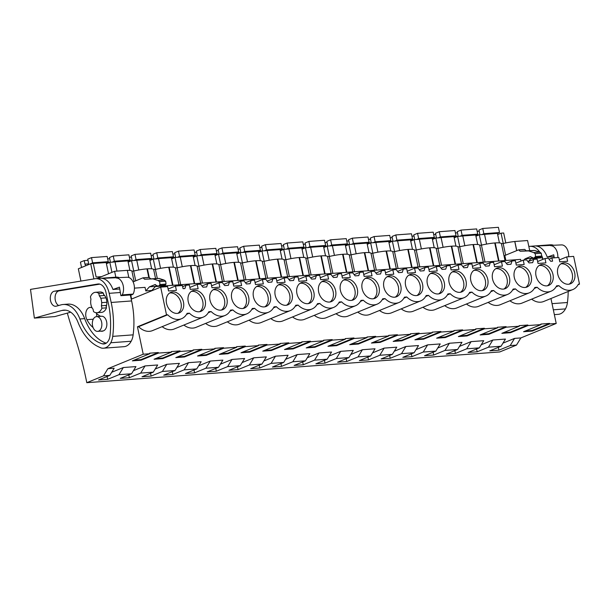 <?xml version="1.0" encoding="UTF-8"?>
<svg xmlns="http://www.w3.org/2000/svg" width="610" height="610" viewBox="0 0 610 610"><rect width="100%" height="100%" fill="white"/><g stroke="black" fill="none" stroke-linecap="round" stroke-linejoin="round"><path stroke-width="0.91" d="M67.344 313.105A183.785 118.081 -94.3 0 0 72.521 329.827A273.059 175.444 -94.3 0 1 86.795 382.691L499.781 351.94L516.487 345.1L520.871 337.925L556.213 323.46L550.952 298.519M505.774 242.955L503.677 232.989L501.069 233.188L503.242 243.512M516.769 250.603L514.84 241.476L527.574 240.523L529.709 250.657M542.717 259.441L542.366 257.763L530.944 258.61M573.652 256.383L579.5 284.123L578.349 284.207A17.339 13.008 67.7 0 1 572.798 289.582A17.339 13.008 67.7 0 1 558.92 285.655L556.61 285.823A17.339 13.008 67.7 0 1 551.066 291.199A17.339 13.008 67.7 0 1 537.181 287.272L534.871 287.447A17.339 13.008 67.7 0 1 529.327 292.815A17.339 13.008 67.7 0 1 515.45 288.888L513.14 289.064A17.339 13.008 67.7 0 1 507.589 294.432A17.339 13.008 67.7 0 1 493.711 290.512L491.401 290.68A17.339 13.008 67.7 0 1 485.857 296.056A17.339 13.008 67.7 0 1 471.972 292.129L469.67 292.297A17.339 13.008 67.7 0 1 464.118 297.672A17.339 13.008 67.7 0 1 450.241 293.745L447.931 293.921A17.339 13.008 67.7 0 1 442.387 299.289A17.339 13.008 67.7 0 1 428.502 295.362L426.192 295.537A17.339 13.008 67.7 0 1 420.648 300.913A17.339 13.008 67.7 0 1 406.771 296.986L404.461 297.154A17.339 13.008 67.7 0 1 398.909 302.529A17.339 13.008 67.7 0 1 385.032 298.603L382.722 298.778A17.339 13.008 67.7 0 1 377.178 304.146A17.339 13.008 67.7 0 1 363.293 300.219L360.99 300.394A17.339 13.008 67.7 0 1 355.439 305.77A17.339 13.008 67.7 0 1 341.562 301.843L339.251 302.011A17.339 13.008 67.7 0 1 333.708 307.387A17.339 13.008 67.7 0 1 319.823 303.46L317.513 303.627A17.339 13.008 67.7 0 1 311.969 309.003A17.339 13.008 67.7 0 1 298.084 305.076L295.781 305.252A17.339 13.008 67.7 0 1 290.23 310.62A17.339 13.008 67.7 0 1 276.353 306.693L274.042 306.868A17.339 13.008 67.7 0 1 268.499 312.244A17.339 13.008 67.7 0 1 254.614 308.317L252.304 308.485A17.339 13.008 67.7 0 1 246.76 313.86A17.339 13.008 67.7 0 1 232.883 309.933L230.572 310.109A17.339 13.008 67.7 0 1 225.021 315.477A17.339 13.008 67.7 0 1 211.144 311.55L208.833 311.725A17.339 13.008 67.7 0 1 203.29 317.101A17.339 13.008 67.7 0 1 189.405 313.174L187.102 313.342A17.339 13.008 67.7 0 1 181.551 318.717A17.339 13.008 67.7 0 1 167.674 314.79L166.515 314.874L160.674 287.135L167.605 286.616L168.52 290.97L176.389 290.39L175.474 286.037L182.405 285.518L183.076 288.69L184.906 288.553L185.997 285.251L189.344 285L190.259 289.353L198.128 288.766L197.213 284.412L200.56 284.168L202.985 287.203L204.815 287.074L206.645 286.936L207.728 283.635L211.075 283.383L211.998 287.737L219.867 287.15L218.944 282.796L222.292 282.544L224.716 285.587L228.376 285.312L229.467 282.011L232.814 281.767L233.729 286.12L241.598 285.533L240.683 281.179L244.03 280.928L246.455 283.97L250.115 283.696L251.206 280.394L254.553 280.142L255.468 284.496L263.337 283.909L262.414 279.555L265.762 279.311L268.187 282.354L271.854 282.079L272.937 278.778L276.284 278.526L277.199 282.88L285.068 282.293L284.153 277.939L287.501 277.687L289.925 280.73L293.585 280.463L294.676 277.154L298.023 276.909L298.938 281.263L306.807 280.676L305.892 276.322L309.239 276.071L311.664 279.113L315.324 278.839L316.407 275.537L319.754 275.285L320.677 279.639L328.546 279.052L327.623 274.706L330.971 274.454L333.395 277.497L337.055 277.222L338.146 273.921L341.493 273.669L342.408 278.023L350.277 277.436L349.362 273.082L352.71 272.838L355.134 275.873L356.964 275.743L358.794 275.606L359.885 272.296L363.232 272.052L364.147 276.406L372.016 275.819L371.101 271.465L374.441 271.214L376.866 274.256L378.703 274.119L380.533 273.981L381.616 270.68L384.963 270.428L385.886 274.782L393.747 274.203L392.832 269.849L396.18 269.597L398.604 272.639L402.264 272.365L403.355 269.063L406.702 268.812L407.617 273.166L415.486 272.579L414.571 268.225L417.919 267.981L420.343 271.023L424.003 270.748L425.086 267.447L428.433 267.195L429.356 271.549L437.225 270.962L436.303 266.608L439.65 266.356L442.075 269.399L445.735 269.124L446.825 265.823L450.172 265.579L451.087 269.933L458.956 269.346L458.041 264.992L461.389 264.74L463.813 267.782L467.474 267.508L468.564 264.206L471.911 263.955L472.826 268.308L480.695 267.721L479.78 263.367L483.128 263.123L485.552 266.166L489.212 265.891L490.295 262.59L493.642 262.338L494.565 266.692L502.426 266.105L501.512 261.751L504.859 261.499L507.284 264.542L510.944 264.275L512.034 260.966L515.381 260.722L516.296 265.075L524.165 264.488L523.25 260.135L526.598 259.883L529.022 262.925L532.683 262.651L533.765 259.349L537.113 259.097L538.035 263.451L545.904 262.872L544.982 258.518L548.329 258.266L550.754 261.309L552.584 261.171L551.92 258L558.851 257.481L559.766 261.835L567.635 261.248L566.721 256.894L573.652 256.383M578.089 284.695L579.5 284.123M516.487 345.1L510.181 345.565L498.904 350.186L489.769 350.864L501.054 346.244L505.438 339.076L492.834 340.014L481.214 344.772M520.871 337.925L514.573 338.397L502.945 343.156M556.213 323.46L549.694 323.948L532.286 331.07L523.586 331.718L540.994 324.596L527.955 325.565L510.547 332.694L501.855 333.342L519.262 326.213L506.216 327.181L488.808 334.31L480.116 334.959L497.524 327.829L484.485 328.805L467.077 335.927L458.377 336.575L475.785 329.453L462.746 330.422L445.338 337.551L436.646 338.192L454.053 331.07L441.007 332.038L423.599 339.168L414.907 339.816L432.315 332.686L419.276 333.662L401.868 340.784L393.175 341.432L410.583 334.303L397.537 335.279L380.129 342.401L371.437 343.049L388.844 335.927L375.806 336.895L358.398 344.025L349.698 344.673L367.106 337.543L354.067 338.512L336.659 345.641L327.966 346.289L345.374 339.16L332.328 340.136L314.92 347.258L306.228 347.906L323.635 340.784L310.597 341.752L293.189 348.882L284.496 349.53L301.904 342.401L288.858 343.369L271.45 350.498L262.757 351.146L280.165 344.017L267.127 344.993L249.719 352.115L241.019 352.763L258.426 345.641L245.388 346.61L227.98 353.731L219.287 354.379L236.695 347.258L223.649 348.226L206.241 355.356L197.548 356.004L214.956 348.874L201.918 349.843L184.51 356.972L175.817 357.62L193.225 350.491L180.179 351.467L162.771 358.588L154.078 359.237L171.486 352.115L164.967 352.595L158.447 353.083L141.04 360.213L132.339 360.861L149.747 353.731L143.228 354.219L137.448 326.777L138.6 326.693A17.339 13.008 67.7 0 0 152.485 330.62L181.551 318.717M501.054 346.244L488.45 347.181L477.165 351.802L468.038 352.481L479.323 347.868L466.711 348.806L455.426 353.426L446.299 354.105L457.584 349.484L444.98 350.422L433.695 355.043L424.56 355.721L435.845 351.101L423.241 352.039L411.956 356.659L402.829 357.338L414.114 352.717L401.502 353.663L390.225 358.276L381.09 358.962L392.375 354.341L379.771 355.279L368.486 359.9L359.359 360.579L370.644 355.958L358.032 356.896L346.747 361.517L337.62 362.195L348.905 357.574L336.301 358.52L325.016 363.133L315.881 363.812L327.166 359.198L314.562 360.136L303.277 364.757L294.15 365.436L305.435 360.815L292.823 361.753L281.538 366.374L272.411 367.052L283.696 362.431L271.092 363.369L259.807 367.99L250.679 368.669L261.964 364.056L249.353 364.993L238.068 369.614L228.941 370.293L240.226 365.672L227.621 366.61L216.337 371.231L207.202 371.909L218.487 367.289L205.883 368.226L194.598 372.847L185.47 373.526L196.756 368.905L184.144 369.851L172.859 374.464L163.732 375.15L175.017 370.529L162.412 371.467L151.127 376.088L142 376.767L153.278 372.146L140.674 373.084L129.389 377.704L120.261 378.383L131.547 373.762L118.942 374.7L107.657 379.321L98.523 380L109.808 375.386L114.192 368.211L107.894 368.684L143.228 354.219M131.547 373.762L135.931 366.595L123.327 367.533L111.699 372.291M153.278 372.146L157.67 364.978L145.058 365.916L133.438 370.674M175.017 370.529L179.401 363.354L166.797 364.3L155.169 369.058M196.756 368.905L201.14 361.738L188.528 362.675L176.908 367.433M218.487 367.289L222.871 360.121L210.267 361.059L198.646 365.817M240.226 365.672L244.61 358.505L232.006 359.442L220.378 364.2M261.964 364.056L266.349 356.88L253.737 357.818L242.117 362.576M283.696 362.431L288.08 355.264L275.476 356.202L263.848 360.96M305.435 360.815L309.819 353.647L297.207 354.585L285.587 359.343M327.166 359.198L331.55 352.023L318.946 352.969L307.326 357.727M348.905 357.574L353.289 350.407L340.685 351.345L329.057 356.103M370.644 355.958L375.028 348.79L362.416 349.728L350.796 354.486M392.375 354.341L396.759 347.166L384.155 348.112L372.535 352.87M414.114 352.717L418.498 345.55L405.886 346.488L394.266 351.246M435.845 351.101L440.229 343.933L427.625 344.871L416.005 349.629M457.584 349.484L461.968 342.317L449.364 343.255L437.736 348.013M479.323 347.868L483.707 340.693L471.095 341.63L459.475 346.388M149.747 353.731L149.633 353.182L158.325 352.534L140.918 359.664L134.009 360.174M158.447 353.083L158.325 352.534M171.486 352.115L171.372 351.566L180.064 350.918L162.656 358.039L155.748 358.558M180.179 351.467L180.064 350.918M193.225 350.491L193.103 349.942L201.803 349.294L184.395 356.423L177.479 356.934M201.918 349.843L201.803 349.294M214.956 348.874L214.842 348.325L223.535 347.677L206.127 354.806L199.218 355.317M223.649 348.226L223.535 347.677M236.695 347.258L236.581 346.709L245.273 346.061L227.865 353.182L220.95 353.701M245.388 346.61L245.273 346.061M258.426 345.641L258.312 345.085L267.005 344.437L249.597 351.566L242.688 352.084M267.127 344.993L267.005 344.437M280.165 344.017L280.051 343.468L288.743 342.82L271.336 349.949L264.427 350.46M288.858 343.369L288.743 342.82M301.904 342.401L301.782 341.852L310.482 341.204L293.075 348.325L286.159 348.844M310.597 341.752L310.482 341.204M323.635 340.784L323.521 340.235L332.214 339.587L314.806 346.709L307.897 347.227M332.328 340.136L332.214 339.587M345.374 339.16L345.26 338.611L353.952 337.963L336.545 345.092L329.629 345.603M354.067 338.512L353.952 337.963M367.106 337.543L366.991 336.994L375.684 336.346L358.276 343.476L351.368 343.987M375.806 336.895L375.684 336.346M388.844 335.927L388.73 335.378L397.423 334.73L380.015 341.852L373.106 342.37M397.537 335.279L397.423 334.73M410.583 334.303L410.461 333.754L419.161 333.106L401.754 340.235L394.838 340.754M419.276 333.662L419.161 333.106M432.315 332.686L432.2 332.137L440.893 331.489L423.485 338.619L416.577 339.129M441.007 332.038L440.893 331.489M454.053 331.07L453.939 330.521L462.632 329.873L445.224 336.994L438.315 337.513M462.746 330.422L462.632 329.873M475.785 329.453L475.67 328.897L484.37 328.256L466.955 335.378L460.047 335.896M484.485 328.805L484.37 328.256M497.524 327.829L497.409 327.28L506.102 326.632L488.694 333.762L481.786 334.272M506.216 327.181L506.102 326.632M519.262 326.213L519.14 325.664L527.841 325.016L510.433 332.145L503.517 332.656M527.955 325.565L527.841 325.016M540.994 324.596L540.879 324.047L549.572 323.399L532.164 330.521L525.256 331.039M549.694 323.948L549.572 323.399M531.653 299.144A17.339 13.008 67.7 0 0 543.731 301.477L572.798 289.582M509.914 300.76A17.339 13.008 67.7 0 0 521.992 303.101L551.066 291.199M488.183 302.385A17.339 13.008 67.7 0 0 500.253 304.718L529.327 292.815M466.444 304.001A17.339 13.008 67.7 0 0 478.522 306.334L507.589 294.432M444.705 305.618A17.339 13.008 67.7 0 0 456.783 307.958L485.857 296.056M422.974 307.242A17.339 13.008 67.7 0 0 435.052 309.575L464.118 297.672M401.235 308.858A17.339 13.008 67.7 0 0 413.313 311.191L442.387 299.289M379.504 310.475A17.339 13.008 67.7 0 0 391.574 312.808L420.648 300.913M357.765 312.091A17.339 13.008 67.7 0 0 369.843 314.432L398.909 302.529M336.026 313.715A17.339 13.008 67.7 0 0 348.104 316.049L377.178 304.146M314.295 315.332A17.339 13.008 67.7 0 0 326.365 317.665L355.439 305.77M292.556 316.948A17.339 13.008 67.7 0 0 304.634 319.289L333.708 307.387M270.825 318.572A17.339 13.008 67.7 0 0 282.895 320.906L311.969 309.003M249.086 320.189A17.339 13.008 67.7 0 0 261.164 322.522L290.23 310.62M227.347 321.805A17.339 13.008 67.7 0 0 239.425 324.146L268.499 312.244M205.616 323.422A17.339 13.008 67.7 0 0 217.686 325.763L246.76 313.86M183.877 325.046A17.339 13.008 67.7 0 0 195.955 327.379L225.021 315.477M162.138 326.663A17.339 13.008 67.7 0 0 174.216 328.996L203.29 317.101M574.704 272.899A11.094 8.319 67.7 0 0 562.031 263.268A11.094 8.319 67.7 0 0 557.754 274.164A11.094 8.319 67.7 0 0 570.434 283.802A11.094 8.319 67.7 0 0 574.704 272.899M470.813 280.638A11.094 8.319 67.7 0 0 483.486 290.276A11.094 8.319 67.7 0 0 487.764 279.38A11.094 8.319 67.7 0 0 475.083 269.742A11.094 8.319 67.7 0 0 470.813 280.638M427.336 283.879A11.094 8.319 67.7 0 0 440.016 293.509A11.094 8.319 67.7 0 0 444.293 282.613A11.094 8.319 67.7 0 0 431.613 272.983A11.094 8.319 67.7 0 0 427.336 283.879M270.405 295.568A11.094 8.319 67.7 0 0 257.725 285.93A11.094 8.319 67.7 0 0 253.447 296.826A11.094 8.319 67.7 0 0 266.128 306.464A11.094 8.319 67.7 0 0 270.405 295.568M536.015 275.781A11.094 8.319 67.7 0 0 548.695 285.419A11.094 8.319 67.7 0 0 552.973 274.523A11.094 8.319 67.7 0 0 540.292 264.885A11.094 8.319 67.7 0 0 536.015 275.781M509.502 277.756A11.094 8.319 67.7 0 0 496.822 268.125A11.094 8.319 67.7 0 0 492.544 279.022A11.094 8.319 67.7 0 0 505.225 288.652A11.094 8.319 67.7 0 0 509.502 277.756M422.555 284.229A11.094 8.319 67.7 0 0 409.874 274.599A11.094 8.319 67.7 0 0 405.604 285.495A11.094 8.319 67.7 0 0 418.285 295.133A11.094 8.319 67.7 0 0 422.555 284.229M449.074 282.255A11.094 8.319 67.7 0 0 461.755 291.893A11.094 8.319 67.7 0 0 466.025 280.996A11.094 8.319 67.7 0 0 453.352 271.358A11.094 8.319 67.7 0 0 449.074 282.255M275.186 295.209A11.094 8.319 67.7 0 0 287.867 304.84A11.094 8.319 67.7 0 0 292.144 293.944A11.094 8.319 67.7 0 0 279.464 284.313A11.094 8.319 67.7 0 0 275.186 295.209M248.666 297.184A11.094 8.319 67.7 0 0 235.986 287.546A11.094 8.319 67.7 0 0 231.716 298.442A11.094 8.319 67.7 0 0 244.396 308.08A11.094 8.319 67.7 0 0 248.666 297.184M335.614 290.711A11.094 8.319 67.7 0 0 322.934 281.073A11.094 8.319 67.7 0 0 318.656 291.969A11.094 8.319 67.7 0 0 331.337 301.607A11.094 8.319 67.7 0 0 335.614 290.711M362.134 288.736A11.094 8.319 67.7 0 0 374.807 298.366A11.094 8.319 67.7 0 0 379.084 287.47A11.094 8.319 67.7 0 0 366.404 277.832A11.094 8.319 67.7 0 0 362.134 288.736M357.346 289.087A11.094 8.319 67.7 0 0 344.665 279.456A11.094 8.319 67.7 0 0 340.395 290.352A11.094 8.319 67.7 0 0 353.076 299.99A11.094 8.319 67.7 0 0 357.346 289.087M188.246 301.683A11.094 8.319 67.7 0 0 200.926 311.321A11.094 8.319 67.7 0 0 205.196 300.417A11.094 8.319 67.7 0 0 192.516 290.787A11.094 8.319 67.7 0 0 188.246 301.683M183.465 302.041A11.094 8.319 67.7 0 0 170.785 292.404A11.094 8.319 67.7 0 0 166.507 303.3A11.094 8.319 67.7 0 0 179.188 312.938A11.094 8.319 67.7 0 0 183.465 302.041M514.283 277.405A11.094 8.319 67.7 0 0 526.964 287.035A11.094 8.319 67.7 0 0 531.234 276.139A11.094 8.319 67.7 0 0 518.553 266.501A11.094 8.319 67.7 0 0 514.283 277.405M383.865 287.112A11.094 8.319 67.7 0 0 396.546 296.75A11.094 8.319 67.7 0 0 400.823 285.854A11.094 8.319 67.7 0 0 388.143 276.216A11.094 8.319 67.7 0 0 383.865 287.112M209.977 300.067A11.094 8.319 67.7 0 0 222.658 309.697A11.094 8.319 67.7 0 0 226.935 298.801A11.094 8.319 67.7 0 0 214.255 289.171A11.094 8.319 67.7 0 0 209.977 300.067M313.875 292.327A11.094 8.319 67.7 0 0 301.195 282.689A11.094 8.319 67.7 0 0 296.925 293.593A11.094 8.319 67.7 0 0 309.606 303.223A11.094 8.319 67.7 0 0 313.875 292.327M559.362 259.906L566.721 256.894M549.053 259.174L551.92 258M149.458 286.814L155.542 286.364L151.875 290.474L145.79 290.924L149.458 286.814L155.115 284.565M134.429 288.141L145.035 287.356L145.79 290.924M160.674 287.135L131.6 299.037L130.738 294.943M520.986 261.057L520.627 259.38L155.344 286.586M128.84 277.489L127.33 270.337L114.596 271.282L96.731 278.595M127.337 270.367A17.065 2.676 -11.9 0 1 131.928 271.175L133.666 271.046A17.065 2.676 -11.9 0 1 146.979 268.873L148.779 277.39M157.311 278.495L155.398 269.429L153.659 269.559A17.065 2.676 -11.9 0 0 147.414 268.835L146.979 268.873M155.398 269.429A17.065 2.676 -11.9 0 1 168.718 267.249L172.523 285.305M180.697 284.695L177.136 267.805L175.398 267.935A17.065 2.676 -11.9 0 0 169.153 267.218L168.718 267.249M177.136 267.805A17.065 2.676 -11.9 0 1 190.45 265.632L194.254 283.688M202.429 283.078L198.875 266.189L197.137 266.318A17.065 2.676 -11.9 0 0 190.892 265.602L190.45 265.632M198.875 266.189A17.065 2.676 -11.9 0 1 212.188 264.016L215.993 282.072M224.167 281.462L220.606 264.572L218.868 264.702A17.065 2.676 -11.9 0 0 212.623 263.977L212.188 264.016M220.606 264.572A17.065 2.676 -11.9 0 1 233.927 262.392L237.732 280.447M245.906 279.837L242.345 262.948L240.607 263.078A17.065 2.676 -11.9 0 0 234.362 262.361L233.927 262.392M242.345 262.948A17.065 2.676 -11.9 0 1 255.659 260.775L259.463 278.831M267.637 278.221L264.077 261.332L262.338 261.461A17.065 2.676 -11.9 0 0 256.093 260.744L255.659 260.775M264.077 261.332A17.065 2.676 -11.9 0 1 277.397 259.159L281.202 277.214M289.376 276.604L285.815 259.715L284.077 259.845A17.065 2.676 -11.9 0 0 277.832 259.128L277.397 259.159M285.815 259.715A17.065 2.676 -11.9 0 1 299.136 257.542L302.941 275.59M311.108 274.988L307.554 258.099L305.816 258.228A17.065 2.676 -11.9 0 0 299.571 257.504L299.136 257.542M307.554 258.099A17.065 2.676 -11.9 0 1 320.868 255.918L324.673 273.974M332.846 273.364L329.286 256.474L327.547 256.604A17.065 2.676 -11.9 0 0 321.302 255.887L320.868 255.918M329.286 256.474A17.065 2.676 -11.9 0 1 342.606 254.301L346.411 272.357M354.585 271.747L351.024 254.858L349.286 254.988A17.065 2.676 -11.9 0 0 343.041 254.271L342.606 254.301M351.024 254.858A17.065 2.676 -11.9 0 1 364.338 252.685L368.143 270.733M376.317 270.131L372.756 253.242L371.017 253.371A17.065 2.676 -11.9 0 0 364.772 252.647L364.338 252.685M372.756 253.242A17.065 2.676 -11.9 0 1 386.077 251.061L389.881 269.117M398.055 268.507L394.495 251.617L392.756 251.747A17.065 2.676 -11.9 0 0 386.511 251.03L386.077 251.061M394.495 251.617A17.065 2.676 -11.9 0 1 407.815 249.444L411.62 267.5M419.787 266.89L416.233 250.001L414.495 250.131A17.065 2.676 -11.9 0 0 408.25 249.414L407.815 249.444M416.233 250.001A17.065 2.676 -11.9 0 1 429.547 247.828L433.352 265.884M441.526 265.274L437.965 248.384L436.226 248.514A17.065 2.676 -11.9 0 0 429.981 247.79L429.547 247.828M437.965 248.384A17.065 2.676 -11.9 0 1 451.286 246.204L455.091 264.26M463.264 263.65L459.704 246.768L457.965 246.898A17.065 2.676 -11.9 0 0 451.72 246.173L451.286 246.204M459.704 246.768A17.065 2.676 -11.9 0 1 473.017 244.587L476.822 262.643M484.996 262.033L481.435 245.144L479.696 245.273A17.065 2.676 -11.9 0 0 473.451 244.557L473.017 244.587M481.435 245.144A17.065 2.676 -11.9 0 1 494.756 242.971L498.561 261.027M505.629 255.171L503.174 243.527L501.435 243.657A17.065 2.676 -11.9 0 0 495.19 242.94L494.756 242.971M503.174 243.527A17.065 2.676 -11.9 0 1 514.756 241.507L514.84 241.476M116.968 271.107L115.038 261.934L109.823 262.323L111.935 272.373M93.894 278.923L90.692 263.749L93.299 263.55L96.144 277.024L101.557 276.62M481.511 245.129L479.33 234.804L484.546 234.415L486.582 244.076M459.772 246.745L457.599 236.421L462.815 236.032L464.85 245.693M438.033 248.369L435.86 238.045L441.076 237.656L443.112 247.309M416.302 249.986L414.121 239.661L419.337 239.273L421.373 248.933M394.563 251.602L392.39 241.278L397.606 240.889L399.642 250.55M372.824 253.226L370.651 242.894L375.867 242.506L377.903 252.166M351.093 254.843L348.92 244.518L354.135 244.13L356.171 253.783M329.354 256.459L327.181 246.135L332.397 245.746L334.433 255.407M307.623 258.076L305.442 247.751L310.658 247.363L312.694 257.023M285.884 259.7L283.711 249.376L288.926 248.987L290.962 258.64M264.145 261.316L261.972 250.992L267.188 250.603L269.223 260.264M242.414 262.933L240.233 252.609L245.456 252.22L247.492 261.881M220.675 264.557L218.502 254.225L223.717 253.844L225.753 263.497M198.944 266.173L196.763 255.849L201.979 255.46L204.014 265.121M177.205 267.79L175.032 257.466L180.247 257.077L182.283 266.738M155.466 269.414L153.293 259.082L158.508 258.693L160.544 268.354M133.735 271.031L131.554 260.706L136.777 260.317L138.805 269.971M501.069 233.188L497.668 234.575M90.692 263.749L78.332 268.804L80.916 281.065M109.808 375.386L103.509 375.851L107.894 368.684M86.795 382.691L103.509 375.851M514.573 338.397L510.181 345.565M492.834 340.014L488.45 347.181M498.904 350.186L498.309 347.372M532.286 331.07L532.164 330.521M556.061 286.822L558.92 285.655M569.16 284.168A11.094 8.319 67.7 0 0 572.264 273.905A11.094 8.319 67.7 0 0 560.857 263.894M505.865 260.478L504.813 255.498L518.622 249.848L524.707 249.398L526.255 250.802L534.627 250.451L539.72 252.098L541.291 253.226L541.642 256.078L540.879 257.107L539.827 257.755L533.742 258.213L530.349 256.673L525.058 258.846L531.142 258.388L532.652 257.771M528.275 261.598L531.142 258.388M525.058 258.846L523.952 260.081M514.756 241.507L516.685 250.641M501.435 243.657L504.996 260.546M479.33 234.804L475.93 236.192M518.622 249.848L520.17 251.251L528.542 250.908L533.636 252.555L535.199 253.676L535.557 256.528L533.742 258.213M520.17 251.251L526.255 250.802M518.63 249.902L524.722 249.452M137.448 326.777L166.515 314.874M114.596 271.282L115.839 277.169M138.6 326.693L167.674 314.79M168.116 289.048L175.474 286.037M92.575 325.847A7.396 4.75 85.7 0 1 96.555 316.62A7.396 4.75 85.7 0 1 101.626 322.141A7.396 4.75 85.7 0 1 97.653 331.367A7.396 4.75 85.7 0 1 92.575 325.847M99.308 295.858A8.532 5.482 85.7 0 1 100.742 298.26A8.532 5.482 85.7 0 1 101.664 302.659A8.532 5.482 85.7 0 1 101.39 305.755L105.957 305.419L106.468 307.844L101.9 308.187A10.24 6.58 85.7 0 1 96.929 312.732A10.24 6.58 85.7 0 1 93.543 311.603L93.033 309.178A8.532 5.482 85.7 0 1 91.805 307.234A8.532 5.482 85.7 0 1 90.669 301.843A8.532 5.482 85.7 0 1 90.951 299.281L90.44 296.856A10.24 6.58 85.7 0 1 95.412 292.304A10.24 6.58 85.7 0 1 98.797 293.433L99.308 295.858L104.577 295.469M141.04 360.213L140.918 359.664M107.657 379.321L107.063 376.507M123.327 367.533L118.942 374.7M186.546 314.341L189.405 313.174M177.914 313.304A11.094 8.319 67.7 0 0 181.017 303.04A11.094 8.319 67.7 0 0 169.611 293.036M155.489 284.596L154.749 284.649L158.142 286.181L159.195 285.533L159.957 284.504L159.606 281.652L158.036 280.524L152.95 278.877L144.578 279.227L143.022 277.817L133.102 281.881M134.093 281.477L131.928 271.175M133.666 271.046L135.725 280.813M109.823 262.323L106.422 263.718M101.39 305.755L101.9 308.187M106.468 307.844A10.24 6.58 85.7 0 1 101.496 312.389L96.929 312.732M95.412 292.304L99.971 291.969A10.24 6.58 85.7 0 1 103.357 293.09L103.868 295.522M103.357 293.09L98.797 293.433M155.542 286.364L157.052 285.747M158.142 286.181L164.235 285.732L165.279 285.083L166.042 284.046L165.691 281.195L164.12 280.074L159.035 278.427L144.578 279.227M150.662 278.77L149.122 277.42L143.037 277.878M149.122 277.42L143.022 277.817M479.696 245.273L483.257 262.163M528.039 261.698L533.765 259.349M537.631 261.53L544.982 258.518M457.599 236.421L454.198 237.816M477.165 351.802L476.57 348.989M471.095 341.63L466.711 348.806M510.547 332.694L510.433 332.145M534.322 288.438L537.181 287.272M547.422 285.785A11.094 8.319 67.7 0 0 550.525 275.522A11.094 8.319 67.7 0 0 539.126 265.518M457.965 246.898L461.526 263.779M506.308 263.314L512.034 260.966M515.892 263.146L523.25 260.135M435.86 238.045L432.459 239.433M455.426 353.426L454.839 350.605M449.364 343.255L444.98 350.422M488.808 334.31L488.694 333.762M512.591 290.063L515.45 288.888M525.683 287.409A11.094 8.319 67.7 0 0 528.794 277.138A11.094 8.319 67.7 0 0 517.387 267.134M436.226 248.514L439.787 265.403M484.569 264.931L490.295 262.59M494.153 264.763L501.512 261.751M414.121 239.661L410.721 241.049M433.695 355.043L433.1 352.229M427.625 344.871L423.241 352.039M467.077 335.927L466.955 335.378M490.852 291.679L493.711 290.512M503.951 289.026A11.094 8.319 67.7 0 0 507.055 278.762A11.094 8.319 67.7 0 0 495.648 268.751M414.495 250.131L418.048 267.02M462.83 266.555L468.564 264.206M472.422 266.379L479.78 263.367M392.39 241.278L388.989 242.673M411.956 356.659L411.361 353.846M405.886 346.488L401.502 353.663M445.338 337.551L445.224 336.994M469.113 293.296L471.972 292.129M482.213 290.642A11.094 8.319 67.7 0 0 485.324 280.379A11.094 8.319 67.7 0 0 473.917 270.375M392.756 251.747L396.317 268.636M441.099 268.171L446.825 265.823M450.683 268.003L458.041 264.992M370.651 242.894L367.25 244.29M390.225 358.276L389.63 355.462M384.155 348.112L379.771 355.279M423.599 339.168L423.485 338.619M447.382 294.92L450.241 293.745M460.481 292.266A11.094 8.319 67.7 0 0 463.585 281.995A11.094 8.319 67.7 0 0 452.178 271.991M371.017 253.371L374.578 270.26M419.36 269.788L425.086 267.447M428.944 269.62L436.303 266.608M348.92 244.518L345.519 245.906M368.486 359.9L367.891 357.086M362.416 349.728L358.032 356.896M401.868 340.784L401.754 340.235M425.643 296.536L428.502 295.362M438.742 293.883A11.094 8.319 67.7 0 0 441.846 283.612A11.094 8.319 67.7 0 0 430.446 273.608M349.286 254.988L352.847 271.877M397.621 271.404L403.355 269.063M407.213 271.236L414.571 268.225M327.181 246.135L323.78 247.53M346.747 361.517L346.16 358.703M340.685 351.345L336.301 358.52M380.129 342.401L380.015 341.852M403.911 298.153L406.771 296.986M417.004 295.499A11.094 8.319 67.7 0 0 420.115 285.236A11.094 8.319 67.7 0 0 408.708 275.232M327.547 256.604L331.108 273.493M375.89 273.028L381.616 270.68M385.474 272.861L392.832 269.849M305.442 247.751L302.041 249.147M325.016 363.133L324.421 360.319M318.946 352.969L314.562 360.136M358.398 344.025L358.276 343.476M382.173 299.777L385.032 298.603M395.272 297.116A11.094 8.319 67.7 0 0 398.376 286.852A11.094 8.319 67.7 0 0 386.969 276.848M305.816 258.228L309.369 275.118M354.151 274.645L359.885 272.296M363.743 274.477L371.101 271.465M283.711 249.376L280.31 250.763M303.277 364.757L302.682 361.943M297.207 354.585L292.823 361.753M336.659 345.641L336.545 345.092M360.434 301.393L363.293 300.219M373.533 298.74A11.094 8.319 67.7 0 0 376.637 288.469A11.094 8.319 67.7 0 0 365.237 278.465M284.077 259.845L287.638 276.734M332.419 276.261L338.146 273.921M342.004 276.094L349.362 273.082M261.972 250.992L258.571 252.38M281.538 366.374L280.951 363.56M275.476 356.202L271.092 363.369M314.92 347.258L314.806 346.709M338.702 303.01L341.562 301.843M351.802 300.356A11.094 8.319 67.7 0 0 354.906 290.093A11.094 8.319 67.7 0 0 343.499 280.082M262.338 261.461L265.899 278.351M310.681 277.885L316.407 275.537M320.265 277.718L327.623 274.706M240.233 252.609L236.833 254.004M259.807 367.99L259.212 365.176M253.737 357.818L249.353 364.993M293.189 348.882L293.075 348.325M316.964 304.626L319.823 303.46M330.063 301.973A11.094 8.319 67.7 0 0 333.167 291.71A11.094 8.319 67.7 0 0 321.767 281.706M240.607 263.078L244.16 279.967M288.942 279.502L294.676 277.154M298.534 279.334L305.892 276.322M218.502 254.225L215.101 255.62M238.068 369.614L237.473 366.793M232.006 359.442L227.621 366.61M271.45 350.498L271.336 349.949M295.232 306.25L298.084 305.076M308.325 303.597A11.094 8.319 67.7 0 0 311.435 293.326A11.094 8.319 67.7 0 0 300.029 283.322M218.868 264.702L222.429 281.591M267.21 281.118L272.937 278.778M276.795 280.951L284.153 277.939M196.763 255.849L193.362 257.237M216.337 371.231L215.742 368.417M210.267 361.059L205.883 368.226M249.719 352.115L249.597 351.566M273.493 307.867L276.353 306.693M286.593 305.213A11.094 8.319 67.7 0 0 289.697 294.943A11.094 8.319 67.7 0 0 278.29 284.939M197.137 266.318L200.69 283.208M245.472 282.743L251.206 280.394M255.064 282.567L262.414 279.555M175.032 257.466L171.631 258.861M194.598 372.847L194.003 370.034M188.528 362.675L184.144 369.851M227.98 353.731L227.865 353.182M251.755 309.483L254.614 308.317M264.854 306.83A11.094 8.319 67.7 0 0 267.958 296.567A11.094 8.319 67.7 0 0 256.558 286.563M175.398 267.935L178.959 284.824M223.74 284.359L229.467 282.011M233.325 284.191L240.683 281.179M153.293 259.082L149.892 260.478M172.859 374.464L172.272 371.65M166.797 364.3L162.412 371.467M206.241 355.356L206.127 354.806M230.023 311.108L232.883 309.933M243.123 308.454A11.094 8.319 67.7 0 0 246.226 298.183A11.094 8.319 67.7 0 0 234.819 288.179M153.659 269.559L155.558 278.572M157.075 285.762L157.22 286.448M202.001 285.976L207.728 283.635M211.586 285.808L218.944 282.796M131.554 260.706L128.153 262.094M151.127 376.088L150.533 373.274M145.058 365.916L140.674 373.084M184.51 356.972L184.395 356.423M208.285 312.724L211.144 311.55M221.384 310.071A11.094 8.319 67.7 0 0 224.488 299.8A11.094 8.319 67.7 0 0 213.088 289.796M182.642 286.624L185.997 285.251M189.855 287.424L197.213 284.412M129.389 377.704L128.794 374.891M162.771 358.588L162.656 358.039M199.645 311.687A11.094 8.319 67.7 0 0 202.756 301.424A11.094 8.319 67.7 0 0 191.349 291.42M499.422 242.894L497.417 233.386L499.506 232.532L498.4 227.309L482.754 228.475L478.995 230.008L479.696 233.569A2.844 1.83 -94.3 0 1 479.712 234.774M476.189 234.797L476.227 234.987A2.844 1.83 -94.3 0 0 476.623 235.91M481.778 234.621L483.852 233.691L482.754 228.475M479.719 234.728L476.227 234.987M499.506 232.532L483.852 233.691M497.417 233.386L481.763 234.553M479.231 231.182L477.172 231.335M477.683 244.511L475.678 235.002L477.767 234.148L476.669 228.925L461.015 230.092L457.264 231.632L457.965 235.185A2.844 1.83 -94.3 0 1 457.98 236.39M454.45 236.413L454.496 236.604A2.844 1.83 -94.3 0 0 454.885 237.534M460.047 236.238L462.121 235.315L461.015 230.092M457.98 236.344L454.496 236.604M477.767 234.148L462.121 235.315M475.678 235.002L460.031 236.169M457.492 232.799L455.441 232.959M455.945 246.135L453.947 236.619L456.036 235.765L454.93 230.542L439.284 231.708L435.525 233.249L436.226 236.802A2.844 1.83 -94.3 0 1 436.241 238.014M432.719 238.03L432.757 238.22A2.844 1.83 -94.3 0 0 433.146 239.15M438.308 237.862L440.382 236.932L439.284 231.708M436.249 237.961L432.757 238.22M456.036 235.765L440.382 236.932M453.947 236.619L438.293 237.786M435.753 234.423L433.702 234.575M434.213 247.751L432.208 238.243L434.297 237.389L433.199 232.166L417.545 233.325L413.786 234.865L414.487 238.426A2.844 1.83 -94.3 0 1 414.503 239.631M410.98 239.654L411.026 239.844A2.844 1.83 -94.3 0 0 411.414 240.767M416.577 239.478L418.651 238.548L417.545 233.325M414.51 239.585L411.026 239.844M434.297 237.389L418.651 238.548M432.208 238.243L416.561 239.41M414.022 236.039L411.971 236.192M412.474 249.368L410.469 239.86L412.558 239.006L411.46 233.782L395.814 234.949L392.055 236.482L392.756 240.043A2.844 1.83 -94.3 0 1 392.771 241.247M389.241 241.27L389.287 241.461A2.844 1.83 -94.3 0 0 389.676 242.391M394.838 241.095L396.912 240.172L395.814 234.949M392.779 241.202L389.287 241.461M412.558 239.006L396.912 240.172M410.469 239.86L394.822 241.026M392.283 237.656L390.232 237.808M390.743 250.984L388.738 241.476L390.827 240.622L389.721 235.399L374.075 236.566L370.316 238.106L371.017 241.659A2.844 1.83 -94.3 0 1 371.032 242.871M367.51 242.887L367.548 243.077A2.844 1.83 -94.3 0 0 367.944 244.008M373.099 242.711L375.173 241.789L374.075 236.566M371.04 242.818L367.548 243.077M390.827 240.622L375.173 241.789M388.738 241.476L373.084 242.643M370.544 239.28L368.493 239.433M369.004 252.609L366.999 243.1L369.088 242.239L367.99 237.015L352.336 238.182L348.584 239.722L349.286 243.276A2.844 1.83 -94.3 0 1 349.301 244.488M345.771 244.511L345.817 244.702A2.844 1.83 -94.3 0 0 346.205 245.624M351.368 244.335L353.442 243.405L352.336 238.182M349.301 244.442L345.817 244.702M369.088 242.239L353.442 243.405M366.999 243.1L351.352 244.259M348.813 240.897L346.762 241.049M347.265 254.225L345.268 244.717L347.357 243.863L346.251 238.64L330.605 239.806L326.846 241.339L327.547 244.9A2.844 1.83 -94.3 0 1 327.562 246.104M324.032 246.127L324.078 246.318A2.844 1.83 -94.3 0 0 324.467 247.241M329.629 245.952L331.703 245.029L330.605 239.806M327.57 246.059L324.078 246.318M347.357 243.863L331.703 245.029M345.268 244.717L329.613 245.883M327.074 242.513L325.023 242.666M325.534 255.842L323.529 246.333L325.618 245.479L324.52 240.256L308.866 241.423L305.107 242.963L305.808 246.516A2.844 1.83 -94.3 0 1 305.823 247.729M302.301 247.744L302.339 247.935A2.844 1.83 -94.3 0 0 302.735 248.865M307.89 247.569L309.964 246.646L308.866 241.423M305.831 247.675L302.339 247.935M325.618 245.479L309.964 246.646M323.529 246.333L307.882 247.5M305.343 244.137L303.292 244.29M303.795 257.466L301.79 247.95L303.879 247.096L302.781 241.873L287.135 243.039L283.375 244.579L284.077 248.133A2.844 1.83 -94.3 0 1 284.092 249.345M280.562 249.36L280.608 249.559A2.844 1.83 -94.3 0 0 280.996 250.481M286.159 249.193L288.233 248.262L287.135 243.039M284.1 249.292L280.608 249.559M303.879 247.096L288.233 248.262M301.79 247.95L286.143 249.116M283.604 245.754L281.553 245.906M282.064 259.082L280.059 249.574L282.148 248.72L281.042 243.497L265.396 244.656L261.637 246.196L262.338 249.757A2.844 1.83 -94.3 0 1 262.353 250.962M258.831 250.984L258.869 251.175A2.844 1.83 -94.3 0 0 259.265 252.098M264.42 250.809L266.494 249.879L265.396 244.656M262.361 250.916L258.869 251.175M282.148 248.72L266.494 249.879M280.059 249.574L264.404 250.74M261.865 247.37L259.814 247.523M260.325 260.699L258.32 251.19L260.409 250.336L259.311 245.113L243.657 246.28L239.898 247.82L240.607 251.373A2.844 1.83 -94.3 0 1 240.614 252.578M237.092 252.601L237.137 252.792A2.844 1.83 -94.3 0 0 237.526 253.722M242.688 252.426L244.762 251.503L243.657 246.28M240.622 252.532L237.137 252.792M260.409 250.336L244.762 251.503M258.32 251.19L242.673 252.357M240.134 248.987L238.083 249.139M238.586 262.315L236.588 252.807L238.67 251.953L237.572 246.73L221.926 247.896L218.166 249.437L218.868 252.99A2.844 1.83 -94.3 0 1 218.883 254.202M215.353 254.217L215.399 254.408A2.844 1.83 -94.3 0 0 215.787 255.338M220.95 254.05L223.024 253.119L221.926 247.896M218.891 254.149L215.399 254.408M238.67 251.953L223.024 253.119M236.588 252.807L220.934 253.973M218.395 250.611L216.344 250.763M216.855 263.939L214.85 254.431L216.939 253.569L215.841 248.346L200.187 249.513L196.428 251.053L197.129 254.606A2.844 1.83 -94.3 0 1 197.144 255.819M193.622 255.842L193.66 256.032A2.844 1.83 -94.3 0 0 194.056 256.955M199.211 255.666L201.285 254.736L200.187 249.513M197.152 255.773L193.66 256.032M216.939 253.569L201.285 254.736M214.85 254.431L199.195 255.59M196.664 252.227L194.613 252.38M195.116 265.556L193.111 256.048L195.2 255.194L194.102 249.97L178.448 251.137L174.696 252.67L175.398 256.231A2.844 1.83 -94.3 0 1 175.413 257.435M171.883 257.458L171.928 257.649A2.844 1.83 -94.3 0 0 172.317 258.579M177.479 257.283L179.553 256.36L178.448 251.137M175.413 257.389L171.928 257.649M195.2 255.194L179.553 256.36M193.111 256.048L177.464 257.214M174.925 253.844L172.874 253.996M173.385 267.172L171.379 257.664L173.469 256.81L172.363 251.587L156.717 252.754L152.957 254.294L153.659 257.847A2.844 1.83 -94.3 0 1 153.674 259.059M150.151 259.075L150.19 259.265A2.844 1.83 -94.3 0 0 150.586 260.195M155.741 258.899L157.815 257.977L156.717 252.754M153.682 259.006L150.19 259.265M173.469 256.81L157.815 257.977M171.379 257.664L155.725 258.831M153.186 255.468L151.135 255.62M151.646 268.796L149.641 259.288L151.73 258.426L150.632 253.203L134.978 254.37L131.219 255.91L131.92 259.463A2.844 1.83 -94.3 0 1 131.935 260.676M128.413 260.699L128.458 260.889A2.844 1.83 -94.3 0 0 128.847 261.812M134.009 260.523L136.083 259.593L134.978 254.37M131.943 260.623L128.458 260.889M151.73 258.426L136.083 259.593M149.641 259.288L133.994 260.447M131.455 257.084L129.404 257.237M129.907 270.413L127.902 260.905L129.991 260.051L128.893 254.827L113.246 255.994L109.487 257.527L110.189 261.088A2.844 1.83 -94.3 0 1 110.204 262.292M106.674 262.315L106.719 262.506A2.844 1.83 -94.3 0 0 107.108 263.428M112.27 262.14L114.344 261.217L113.246 255.994M110.212 262.247L106.719 262.506M129.991 260.051L114.344 261.217M127.902 260.905L112.255 262.071M109.716 258.701L107.665 258.853M108.534 273.76L106.171 262.521L108.26 261.667L107.154 256.444L91.508 257.611L87.748 259.151L88.45 262.704A2.844 1.83 -94.3 0 1 88.259 264.74M87.985 260.317L84.195 260.6L84.981 264.122A2.844 1.83 -94.3 0 0 85.934 265.693M84.195 260.6L80.436 262.14L81.534 267.363L83.654 266.631M90.547 263.81L92.606 262.834L91.508 257.611M88.473 263.863L84.981 264.122M108.26 261.667L92.606 262.834M106.171 262.521L90.516 263.688M81.931 267.332L81.534 267.363M543.045 259.311A19.909 12.795 -94.3 0 0 541.794 255.803M539.781 252.143A19.909 12.795 -94.3 0 0 529.846 246.341A19.909 12.795 -94.3 0 0 529.122 246.425L528.832 246.47M554.353 314.63L558.249 314.341A16.76 10.766 -94.3 0 0 565.462 308.904A15.357 9.867 -94.3 0 0 567.43 302.507A65.422 42.029 -94.3 0 0 568.2 291.458M553.102 245.09A19.909 12.795 -94.3 0 0 550.281 244.816L529.846 246.341M554.048 256.627L547.254 257.138A19.909 12.795 -94.3 0 0 536.32 246.028L561.566 244.9L536.32 246.028M547.254 257.138L553.743 254.797L554.246 257.824M568.68 256.749A10.24 6.58 -94.3 0 0 561.566 244.9M557.814 257.557A10.24 6.58 -94.3 0 0 550.693 245.708M34.366 318.107L61.938 310.452A22.753 14.617 -94.3 0 1 63.775 310.132A22.753 14.617 -94.3 0 1 77.897 322.057A51.202 32.894 -94.3 0 0 98.713 346.892L101.092 347.959A16.76 10.766 -94.3 0 0 103.532 348.203A16.76 10.766 -94.3 0 0 110.746 342.767A15.357 9.867 -94.3 0 0 112.72 336.369A65.422 42.029 -94.3 0 0 111.18 302.469L109.182 293.326A19.909 12.795 -94.3 0 0 95.564 278.678A19.909 12.795 -94.3 0 0 94.832 278.77L30.5 289.392L34.366 318.107L54.801 316.59L70.676 312.175M56.333 306.167L61.061 304.855A26.543 17.057 -94.3 0 1 63.204 304.481A26.543 17.057 -94.3 0 1 79.887 318.977A46.84 30.096 -94.3 0 0 102.282 343.804A10.835 6.962 -94.3 0 0 103.913 343.979A10.835 6.962 -94.3 0 0 109.998 335.706A66.559 42.761 -94.3 0 0 108.893 305.877L105.911 292.228A11.224 7.213 -94.3 0 0 98.233 283.978A11.224 7.213 -94.3 0 0 97.821 284.024L54.32 291.214A7.572 4.865 -94.3 0 0 50.333 299.304A7.572 4.865 -94.3 0 0 55.723 306.273A7.572 4.865 -94.3 0 0 56.333 306.167M103.532 348.203L123.96 346.678A16.76 10.766 -94.3 0 0 131.18 341.242A15.357 9.867 -94.3 0 0 133.148 334.852A65.422 42.029 -94.3 0 0 131.615 300.943L111.18 302.469M130.311 294.973L131.615 300.943M118.82 277.428A19.909 12.795 -94.3 0 0 115.999 277.161L95.564 278.678M119.766 288.972L112.964 289.483A19.909 12.795 -94.3 0 0 102.038 278.373L127.284 277.245L102.038 278.373M99.674 315.827A26.543 17.057 85.7 0 1 99.895 316.369M92.163 307.928A7.678 4.933 -94.3 0 0 90.105 307.409A7.678 4.933 -94.3 0 0 86.056 311.809A7.678 4.933 -94.3 0 0 86.925 319.678A29.188 18.758 -94.3 0 0 93.094 327.57M96.594 313.494A7.678 4.933 -94.3 0 0 96.937 316.59M100.597 331.154A29.188 18.758 -94.3 0 0 101.519 331.253A8.121 5.215 -94.3 0 0 102.023 331.253A8.121 5.215 -94.3 0 0 103.166 330.963L103.692 330.734A7.396 4.75 -94.3 0 0 106.75 322.446A7.396 4.75 -94.3 0 0 101.55 316.247A7.396 4.75 -94.3 0 0 101.458 316.254M95.869 312.678A13.832 8.883 -94.3 0 0 98.027 314.714L99.476 315.705A6.344 4.072 -94.3 0 0 101.268 316.27M106.224 306.7A8.815 5.665 -94.3 0 0 106.567 299.937A8.815 5.665 -94.3 0 0 103.654 294.508M63.204 304.481L67.984 304.123A26.543 17.057 -94.3 0 1 84.668 318.626A46.84 30.096 -94.3 0 0 106.201 343.178M99.826 284.13L59.101 290.856A7.572 4.865 -94.3 0 0 55.068 297.52A7.572 4.865 -94.3 0 0 58.674 305.518M112.964 289.483L119.461 287.135L120.887 295.675L131.76 294.866L133.132 294.081A10.24 6.58 -94.3 0 0 133.59 283.101A10.24 6.58 -94.3 0 0 127.284 277.245M120.887 295.675L122.267 294.889L133.132 294.081M122.267 294.889A10.24 6.58 -94.3 0 0 122.724 283.917A10.24 6.58 -94.3 0 0 116.411 278.053M534.795 257.565L540.879 257.107M535.557 256.528L541.642 256.078M535.199 253.676L541.291 253.226M533.636 252.555L539.72 252.098M528.542 250.908L534.627 250.451M100.742 298.26L105.942 297.871M101.664 302.659L106.849 302.27M165.279 285.083L159.195 285.533M166.042 284.046L159.957 284.504M165.691 281.195L159.606 281.652M164.12 280.074L158.036 280.524M159.035 278.427L152.95 278.877M495.19 242.94L498.995 260.988M473.451 244.557L477.256 262.613M451.72 246.173L455.525 264.229M429.981 247.79L433.786 265.846M408.25 249.414L412.055 267.47M386.511 251.03L390.316 269.086M364.772 252.647L368.577 270.703M343.041 254.271L346.846 272.327M321.302 255.887L325.107 273.943M299.571 257.504L303.376 275.56M277.832 259.128L281.637 277.176M256.093 260.744L259.898 278.8M234.362 262.361L238.167 280.417M212.623 263.977L216.428 282.034M190.892 265.602L194.689 283.658M169.153 267.218L172.958 285.274M147.414 268.835L149.252 277.535M567.43 302.507L552.035 303.658M565.462 308.904L553.331 309.804M133.148 334.852L112.72 336.369M131.18 341.242L110.746 342.767M109.182 293.326L120.353 292.495M61.938 310.452L65.644 310.177M93.269 319.205L86.925 319.678M102.526 331.177L101.519 331.253M105.499 343.56L102.282 343.804M84.668 318.626L79.887 318.977M98.652 283.963L97.821 284.024M54.32 291.214L59.101 290.856M96.555 316.62L101.55 316.247M97.653 331.367L103.189 330.955"/></g></svg>
